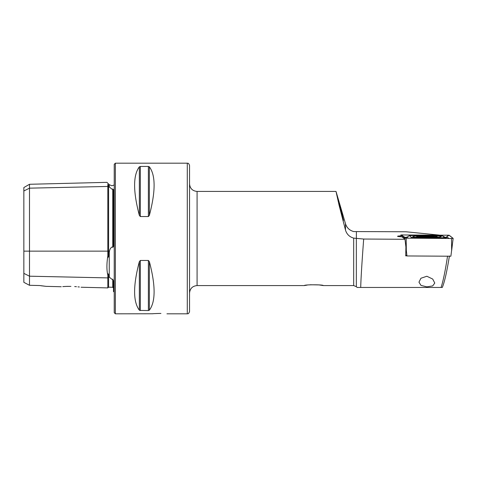 <?xml version="1.0" encoding="UTF-8"?>
<svg xmlns="http://www.w3.org/2000/svg" width="477" height="477" viewBox="0 0 477 477"><rect width="100%" height="100%" fill="white"/><g stroke="black" fill="none" stroke-linecap="round" stroke-linejoin="round"><path stroke-width="0.72" d="M81.09 287.237L107.826 287.905L107.826 275.169C106.609 270.143 106.609 263.733 107.826 255.952L107.826 184.372C106.609 181.665 106.609 181.665 107.826 184.372L109.501 187.067L111.916 189.184L112.739 188.987L113.478 189.661L113.478 244.963C113.645 246.126 113.401 246.919 112.739 247.336L112.739 188.987M107.826 255.952C107.635 258.111 108.458 257.634 108.577 255.672L109.501 251.146C109.752 249.388 110.557 248.004 111.916 247.008L112.739 247.336M114.23 292.013L113.478 291.56L113.478 280.875L112.739 279.176L111.916 279.307L109.501 277.28L108.577 274.704C108.172 273.357 107.921 273.512 107.826 275.169M189.542 165.441L189.542 311.559C188.361 314.713 187.717 313.449 187.288 313.818L187.288 163.182C187.717 163.551 188.361 162.287 189.542 165.441M341.252 212.563L343.488 220.38L341.21 211.168L338.974 203.351L343.482 220.41M341.21 211.168L338.98 203.321M307.164 285.097L304.404 285.574C303.819 284.542 323.811 284.542 323.233 285.574L319.053 284.918L310.223 284.763M400.948 235.847A7.906 0.555 0 0 0 397.544 236.3A7.906 0.555 0 0 0 401.861 236.789L404.997 239.287L363.683 239.037L353.678 238.118C349.444 236.902 346.707 234.195 345.467 229.997L339.034 205.009L336.017 191.426L345.467 223.641C346.701 227.696 349.438 230.343 353.678 231.572L405.873 231.762L439.096 235.078M154.143 313.622L159.419 313.437C149.706 313.848 149.706 313.848 159.419 313.437L160.928 313.455M187.288 163.182L115.356 163.182L115.356 313.818L152.461 313.759M152.503 313.759L154.047 313.633M70.924 286.391C58.54 286.719 58.54 286.719 70.924 286.391C83.91 287.345 83.91 287.345 70.924 286.391M62.767 286.611L64.127 286.516M64.21 286.51L67.299 286.385M67.311 286.385L70.423 286.379M115.356 313.818L114.23 312.685L114.23 164.315L115.356 163.182M140.333 216.546L140.333 166.455L139.356 166.819L140.333 166.455L148.377 166.455L149.355 166.819C155.681 175.262 155.681 191.45 149.355 215.383L148.377 216.546L140.333 216.546L139.356 215.383C133.029 191.45 133.029 175.262 139.356 166.819L139.356 215.383M426.861 286.856L420.994 285.395L418.955 282.163L420.935 278.252L426.861 276.249L432.711 279.057L434.768 283.064L432.705 285.914L426.861 286.856M363.683 239.037C361.948 262.135 360.952 278.276 360.707 287.458L357.124 287.458L356.343 286.677L353.678 285.574L353.678 238.118M406.839 255.863L405.724 255.857L405.909 247.062L404.997 239.287M449.423 255.964C446.883 271.783 444.504 282.277 442.298 287.458L441.058 287.458C443.121 281.358 445.285 270.906 447.551 256.101M360.707 287.458L441.058 287.458M139.356 261.617L139.356 310.181C133.029 301.738 133.029 285.55 139.356 261.617L140.333 260.454L148.377 260.454L149.355 261.617C155.681 285.55 155.681 301.738 149.355 310.181L148.377 310.545L139.672 310.414M159.419 313.437C169.132 313.848 169.132 313.848 159.419 313.437M23.85 273.369L29.496 276.195L29.496 285.3L23.85 282.33L23.85 190.979L29.496 188.159L107.826 186.453A0.751 0.65 180 0 0 108.601 187.085L109.501 187.067M112.739 279.176L112.739 287.279L108.601 287.172L108.601 277.262A0.751 0.65 180 0 0 107.826 277.9L29.496 276.195L29.496 184.283L23.85 187.544L23.85 190.979M74.692 286.558L76.433 286.695M77.984 286.85L79.361 287.005M29.496 285.3L39.669 285.538L46.102 286.355L41.153 285.777M425.746 237.671A14.31 0.996 0 0 0 441.303 236.675A14.31 0.996 0 0 0 428.245 235.68A14.31 0.996 0 0 0 412.683 236.675A14.31 0.996 0 0 0 425.746 237.671M442.322 235.847L413.529 235.453L409.463 235.68L411.669 237.504L440.462 237.898L444.54 237.618L442.322 235.847L445.745 237.564M449.179 235.227L400.841 234.958L404.812 238.13L451.51 238.5L453.144 238.387L449.179 235.227M405.748 254.992L406.953 255.952L450.878 256.221L453.144 238.405L451.641 250.634L451.51 238.5L453.067 238.387L449.101 235.227L400.918 234.964L404.89 238.13L451.516 238.494M406.953 255.952L406.315 250.353L406.183 238.226M445.578 237.51L449.101 235.227M445.518 237.558L447.384 237.224L448.958 238.476M405.074 237.397L402.349 235.781L402.469 234.857M405.677 238.208L404.83 237.325M409.463 235.68L406.953 237.117L409.451 235.733M432.21 237.033L433.42 236.497L422.032 236.562C420.267 236.342 419.808 236.401 420.654 236.741L421.525 237.063M436.777 236.646A9.922 0.692 0 0 0 436.705 236.58A9.922 0.692 0 0 0 426.861 235.972A9.922 0.692 0 0 0 417.017 236.58A9.922 0.692 0 0 0 416.946 236.681A9.922 0.692 0 0 0 427.118 237.355A9.922 0.692 0 0 0 436.777 236.646M419.331 236.681A7.531 0.525 0 0 0 419.951 236.872A7.531 0.525 0 0 0 426.861 237.194A7.531 0.525 0 0 0 433.778 236.872A7.531 0.525 0 0 0 434.392 236.652A7.531 0.525 0 0 0 426.671 236.139A7.531 0.525 0 0 0 419.331 236.681M432.979 236.711L433.42 236.497M420.159 236.514L420.654 236.741M109.251 186.585L109.251 184.677L111.916 185.78L114.23 184.987M23.85 251.146L108.601 251.146L108.601 185.165M109.251 276.755L109.251 252.16M336.017 191.426L197.079 191.426L197.079 285.574C192.499 286.021 189.989 288.531 189.542 293.105M356.343 238.524L356.343 286.677M356.379 238.53L356.379 231.816M108.601 255.559L108.601 251.146L109.501 251.146M108.601 274.776L108.601 277.262L109.501 277.28M149.355 166.819L149.355 215.383M148.377 166.455L148.377 216.546M149.355 261.617L149.355 310.181M148.377 260.454L148.377 310.545M140.333 260.454L140.333 310.545M345.467 229.997L345.467 223.641M406.315 250.353L405.909 247.086M404.949 239.251L404.812 238.13M400.841 234.958L401.062 236.759L400.847 234.964M447.676 236.055L447.802 235.131M402.349 235.781L400.918 234.964M446.019 238.458L444.54 237.618M446.293 238.464L444.761 237.242A2.635 2.618 -51.4 0 0 447.384 237.224M440.39 238.428L440.462 237.898M415.02 238.273L415.091 237.743M410.405 238.244L411.669 237.504M404.383 237.176A2.635 2.618 -51.4 0 0 407.012 237.158L408.354 238.232M431.47 237.081L431.47 236.544M428.143 237.182L428.143 236.419M422.032 237.069L422.032 236.562M425.257 237.182L425.257 236.425M107.826 287.905L108.601 287.172M197.079 285.574L304.404 285.574M323.233 285.574L353.678 285.574M187.288 313.818L166.95 313.818M46.102 286.355L61.253 286.737M112.739 287.279L113.478 288.03M29.496 184.283L106.914 182.339L109.251 184.677M197.079 191.426C192.499 190.979 189.989 188.469 189.542 183.895M442.31 235.835L444.743 237.224M406.953 237.117L405.051 237.445M417.017 236.58L415.771 237.296M436.705 236.58L437.987 237.313"/></g></svg>
